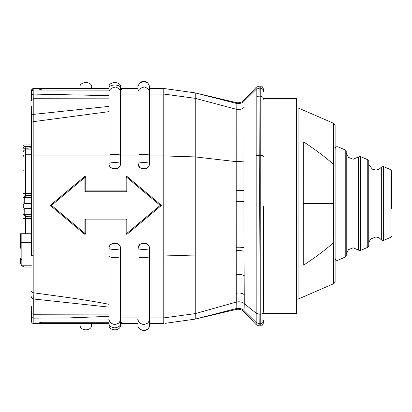 <?xml version="1.0" encoding="UTF-8"?>
<svg xmlns="http://www.w3.org/2000/svg" width="412" height="412" viewBox="0 0 412 412"><rect width="100%" height="100%" fill="white"/><g stroke="black" fill="none" stroke-linecap="round" stroke-linejoin="round"><path stroke-width="0.62" d="M126.077 233.805L125.974 233.408A0.829 0.829 0 0 0 127.334 234.047L160.757 206M84.81 234.232L84.393 234.047A0.829 0.829 0 0 0 85.753 233.408L85.753 219.874L84.929 219.045L126.803 219.045L126.803 233.408L127.334 234.047A0.829 0.829 0 0 1 126.803 234.237M50.975 206L84.393 234.047L84.929 233.408L84.929 219.045M126.917 176.547L127.334 176.733L126.803 177.366L126.803 191.734L84.929 191.734L84.929 177.366L84.393 176.733A0.829 0.829 0 0 1 85.753 177.366L85.753 190.905L125.974 190.905L125.974 177.366A0.829 0.829 0 0 1 127.334 176.733L161.483 205.387L160.196 205.387L126.803 177.366L125.974 177.366M263.526 206L263.526 311.194A3.311 2.987 180 0 1 260.214 314.181L260.214 86.02C261.512 85.562 262.619 86.664 263.526 89.332L263.526 91.382A3.311 3.255 0 0 0 260.214 88.132L259.133 88.132L259.06 96.176L259.313 199.686L258.952 286.294L259.184 325.98L260.214 325.974L260.214 314.181L259.004 314.181L256.218 313.228L244.249 303.618L244.038 311.812C241.818 309.618 239.176 308.825 236.117 309.438L236.117 309.438M263.526 313.599L296.63 313.599L296.63 98.401L263.526 98.401M303.665 203.518L333.463 203.518L333.73 164.908L333.463 164.342L333.463 123.234L335.116 124.888L335.116 282.148L333.463 283.801L298.092 299.112L296.63 299.112M333.463 123.234L298.092 107.918L296.63 107.918M303.726 141.96L303.742 265.06M333.73 164.908L335.116 165.263M391.4 208.359L391.4 170.537L391.4 208.359M149.551 248.132L149.551 248.354C149.901 249.739 137.618 249.739 137.963 248.354C138.262 245.382 139.915 243.75 142.933 243.456L144.586 243.245C147.604 243.538 149.257 245.171 149.551 248.132L149.551 255.97L163.791 255.97L195.242 255.028L195.242 98.334L236.21 109.247L236.112 102.562L195.242 92.891L236.153 103.376C240.114 103.762 242.761 103.052 244.105 101.259L243.873 201.586L244.244 303.613C242.271 301.939 239.619 301.424 236.282 302.078L236.21 109.247C239.207 109.922 241.865 109.283 244.172 107.326M149.551 319.403L149.551 323.528L163.791 323.528L163.791 94.049L195.242 98.334L195.242 92.891L163.791 88.472L163.791 94.049L149.551 94.049L149.551 155.921L163.791 155.921L195.242 156.915L236.158 161.638L244.084 161.123M108.995 316.349L69.628 317.879L33.841 318.152L33.841 323.528C32.574 323.6 31.75 322.771 31.358 321.046L31.358 312.311L31.358 321.046A2.482 2.482 0 0 0 33.841 323.528L38.81 323.528L40.52 322.179L108.995 322.272M38.81 323.528L40.33 323.116L80.026 323.116L80.026 323.528L38.81 323.528L40.093 322.297L40.958 322.302M23.082 233.728L23.082 207.828L24.02 206L23.082 204.172L23.082 145.508C24.293 144.797 24.293 144.797 23.082 145.508C24.293 144.797 24.293 144.797 23.082 145.508L24.02 144.957L31.358 144.957L31.358 142.413M31.358 218.633L23.082 218.437L23.082 209.291L24.741 208.601L24.787 214.317L23.221 214.765L25.565 216.511L25.565 233.728M31.358 208.601L24.741 208.601M31.358 216.182L25.565 216.511L24.787 214.317L31.358 214.317M31.358 203.399L24.741 203.399L23.082 202.709L23.561 203.075M333.463 283.801L333.463 242.689C325.186 250.156 313.929 258.386 303.665 265.112M333.463 164.342C325.037 156.766 314.037 148.727 303.665 141.919M298.092 107.918L298.092 299.112M335.116 241.772L333.73 242.127L333.463 242.689M333.73 242.127L333.463 203.518M20.6 248.209L20.6 233.728L20.6 235.381L20.6 233.728L31.358 233.728M20.6 235.381L20.6 246.556M137.963 163.868L137.963 163.646C137.618 162.261 149.901 162.261 149.551 163.646A4.965 4.898 180 0 1 144.586 168.544L142.933 168.755L139.786 167.648L137.963 163.868L137.963 92.782C137.634 90.13 139.565 88.256 143.757 87.164C145.58 86.355 150.493 90.589 149.551 92.782L149.551 87.164C150.071 87.282 149.505 85.917 147.857 83.07L143.762 81.37L139.663 83.064C138.01 85.928 137.443 87.293 137.963 87.164L137.963 88.477L121.988 88.477L137.963 88.472L137.963 155.921L120.582 155.921L120.582 94.049L137.963 94.049M120.582 163.646A4.965 4.898 180 0 1 115.618 168.544L113.964 168.755C110.946 168.462 109.288 166.829 108.995 163.868L108.995 163.646C108.65 162.261 120.932 162.261 120.582 163.646L120.582 89.033C122.132 83.693 107.419 83.724 108.995 89.033L108.995 92.782C108.665 90.13 110.596 88.256 114.788 87.164C116.611 86.355 121.525 90.589 120.582 92.782M120.582 163.868C120.294 166.829 118.635 168.457 115.618 168.755L115.618 168.544M113.964 168.755L115.618 168.755M33.841 121.586L33.841 255.97L108.995 255.97L108.995 256.331C109.87 257.912 119.542 258.005 120.582 256.31L120.582 255.97L137.963 255.97L137.963 256.372C137.618 258.046 149.901 258.046 149.551 256.372L149.551 255.97M108.995 319.146C108.485 319.068 109.051 320.382 110.694 323.096L114.788 324.733L118.883 323.096C120.531 320.376 121.097 319.058 120.582 319.146L120.582 323.379C120.752 325.717 118.816 327.216 114.778 327.88C110.849 327.231 108.922 325.732 108.995 323.379L108.995 248.354C109.293 245.382 110.946 243.75 113.964 243.456L115.618 243.245C118.635 243.538 120.289 245.171 120.582 248.132L120.582 248.354C120.932 249.739 108.65 249.739 108.995 248.354L108.995 255.97M108.995 248.132C109.288 245.171 110.941 243.543 113.964 243.245L113.964 243.456M115.618 243.245L113.964 243.245M137.963 319.146C137.453 319.068 138.02 320.382 139.663 323.096L143.757 324.733L147.851 323.096C149.499 320.376 150.066 319.058 149.551 319.146L149.551 324.836C149.88 327.576 147.949 329.507 143.757 330.63C139.565 329.507 137.634 327.576 137.963 324.836L137.963 255.97M137.963 248.132L139.786 244.352L142.933 243.456M144.586 243.245L142.933 243.245M137.963 155.628C137.618 153.954 149.901 153.954 149.551 155.628L149.551 163.868C149.262 166.829 147.604 168.457 144.586 168.755L144.586 168.544M142.933 168.755L144.586 168.755M120.582 319.146L120.582 248.354C120.268 245.398 118.615 243.765 115.618 243.456M149.551 319.146L149.551 248.354C149.237 245.398 147.584 243.765 144.586 243.456M109.041 88.472L108.995 88.884L91.613 88.884L91.613 88.472L80.026 88.472L80.026 88.884L40.391 88.884L38.64 88.472L33.841 88.472L38.81 88.472L40.448 90.079M31.358 124.239L31.358 106.09M31.358 313.82L31.358 306.641M108.995 304.308C99.292 302.372 86.86 300.276 71.698 298.025L33.841 292.829L33.841 255.97L31.358 255.435L31.358 116.503C31.508 115.226 32.306 114.51 33.753 114.356L108.995 106.368L108.995 111.642L33.815 121.597C32.517 121.736 31.698 122.374 31.358 123.507M69.628 317.879L91.613 317.889M120.582 323.528L121.988 323.528L120.582 323.528L120.582 324.944C120.891 331.428 108.737 331.485 108.995 324.944L108.995 323.528L80.026 323.528L80.026 324.944C79.768 331.485 91.922 331.428 91.613 324.944L91.613 323.116L108.995 323.116L108.995 323.528M108.995 94.049L108.995 95.641L33.841 94.096C32.342 94.271 31.518 95.064 31.358 96.485C31.487 95.017 32.316 94.204 33.841 94.049L108.995 94.049L108.995 90.125L33.841 90.032L33.789 98.731C32.311 98.87 31.503 99.519 31.358 100.677L31.358 97.526M31.358 156.478A2.482 0.556 180 0 1 33.841 155.921L108.995 155.921L108.995 111.642M108.995 98.829L33.789 98.731L33.815 121.597M108.995 307.12L33.727 298.999L33.789 314.263L108.995 314.088M121.576 322.55L120.582 322.478L121.988 322.962L121.988 323.528L121.576 322.714L121.576 323.116A0.412 0.412 0 0 0 121.988 323.528L137.963 323.528M163.791 317.889L149.551 317.889L163.791 317.889L195.242 313.62L236.272 302.078L236.158 308.573L195.242 319.109L195.242 255.028M244.115 310.679C242.879 308.923 240.227 308.222 236.158 308.573L236.112 309.438L195.242 319.109L165.058 323.353M31.358 92.473C31.508 90.995 32.337 90.182 33.841 90.032L33.841 88.482A2.482 2.482 0 0 0 31.358 90.954A2.482 2.482 0 0 1 33.841 88.472C32.584 88.395 31.755 89.219 31.358 90.954L31.358 93.879L31.358 90.954C31.508 89.456 32.337 88.632 33.841 88.482L80.026 88.472L80.026 87.164C79.676 84.64 81.607 83.049 85.83 82.39C90.037 83.054 91.969 84.64 91.613 87.164L91.613 88.472L108.995 88.472L108.995 87.164C108.644 84.64 110.576 83.049 114.799 82.39C119.006 83.054 120.937 84.64 120.582 87.164L120.582 88.472L121.988 88.472A0.412 0.407 180 0 0 121.576 88.884L121.576 89.574L121.576 88.884A0.412 0.412 0 0 1 121.988 88.472L121.988 89.286L120.582 89.888M120.541 88.472L121.988 88.472M149.551 88.472L163.791 88.472M39.027 323.312L39.938 322.416L42.204 322.277L108.995 322.277M160.196 205.387L126.803 233.408L125.974 233.408L125.974 219.874L85.753 219.874M84.929 176.542A0.829 0.829 0 0 1 85.753 177.366L84.929 177.366L51.531 205.387L50.243 205.387L84.393 176.733M259.127 323.744L256.187 322.544L256.176 324.677L256.187 89.332L244.12 101.244L244.038 100.188L256.176 87.318L256.187 89.332L259.133 88.132M256.187 322.544L244.125 310.689M260.214 86.02L259.189 86.02L259.133 88.122M126.803 191.734L125.974 190.905M84.929 191.734L85.753 190.905M125.974 219.874L126.803 219.045M149.551 155.628L149.551 92.782M137.963 92.782L137.963 87.164M139.689 83.039A5.794 5.794 0 0 1 147.918 83.126A5.794 5.794 0 0 0 139.689 83.039M108.995 163.868L108.995 92.782M108.995 90.125L40.278 89.955M149.551 324.836A5.794 5.794 0 0 1 143.757 330.63A5.794 5.794 0 0 0 149.551 324.836M31.358 291.207A2.482 1.622 180 0 0 33.841 292.829L33.727 298.999A2.482 2.235 180 0 1 31.358 296.769M31.358 312.311A2.482 1.952 180 0 0 33.789 314.263L33.841 318.152C32.409 318.126 31.585 317.333 31.358 315.767M31.482 94.317A0.829 0.829 0 0 1 31.358 93.879L31.358 95.306L31.544 94.111M31.539 318.558L31.358 317.508L31.781 319.424L31.358 318.6A1.653 1.653 0 0 1 31.369 318.43M31.425 318.146L31.358 318.6A1.653 1.653 0 0 1 31.425 318.146A1.653 1.653 0 0 0 31.415 318.172M31.508 318.497A1.653 1.648 60 0 0 31.781 319.424M31.528 94.116A0.829 0.824 -60 0 1 31.59 93.627M40.304 89.965A0.829 0.829 0 0 0 40.345 90.001A0.829 0.829 0 0 1 40.304 89.965L40.896 89.378L40.494 90.007M121.988 89.286A0.412 0.407 180 0 0 121.581 89.625M41.957 90.11A17.381 17.381 0 0 0 40.891 89.378L40.391 88.472M121.602 322.689A0.412 0.412 -0 0 0 121.988 322.962M40.33 323.528L40.33 323.116A17.381 17.381 0 0 0 41.633 322.282M137.963 163.646A4.965 4.898 -0 0 0 142.933 168.544M108.995 163.646A4.965 4.898 -0 0 0 113.964 168.544M23.082 207.828L23.082 204.172M31.358 193.367L23.082 193.563L23.082 202.709M21.872 233.728L21.872 265.781L23.103 266.502M31.358 265.781L21.872 265.781C24.566 267.362 24.566 267.362 21.872 265.781M31.358 197.683L24.787 197.683L24.741 197.966L23.082 198.048L23.221 197.235L25.565 195.489L31.358 195.638M23.082 148.294L23.082 148.294A1.653 1.653 -0 0 1 24.741 146.641L24.787 146.657A1.653 1.566 101.1 0 0 23.227 148.207L25.565 148.279L25.565 195.489L24.787 197.683L23.221 197.235M31.358 146.219L24.741 146.219L24.741 146.641M27.635 195.489L31.358 195.818M28.608 148.129L31.302 147.697M31.358 147.687L25.565 148.279L24.787 146.657L31.358 146.657M31.358 147.697L27.656 148.279M23.082 147.882L24.741 146.219M20.6 257.948L20.6 263.634L20.6 257.948A2.482 2.415 -0 0 0 21.841 260.039L21.841 233.728M23.221 214.765L23.082 213.952L24.741 214.034M346.219 152.183L346.224 254.987M367.746 247.298L367.746 159.732L368.74 161.252L368.74 245.784C368.982 245.912 368.652 246.417 367.746 247.298L360.33 250.517L360.33 156.519L358.445 156.926L353.228 159.238L348.49 157.399L346.224 152.847M368.74 242.539L370.666 239.063L375.605 237.039C377.989 237.096 379.895 238.079 381.332 239.98L381.332 167.051L383.335 166.5L383.335 240.536L390.9 237.255L390.9 169.78L391.4 170.537M345.225 149.963L338.01 146.837L338.01 260.199L345.225 257.067L345.225 149.963L346.219 151.621M346.224 254.189L348.49 249.636L353.228 247.797L358.445 250.11L358.445 156.926M80.026 317.879L66.038 317.889M137.963 317.889L120.582 317.889L137.963 317.879M51.531 205.387L84.929 233.408L85.753 233.408A0.829 0.829 0 0 1 84.929 234.237M263.526 320.49A3.311 3.25 180 0 1 260.214 323.739L259.127 323.739M263.526 156.704A3.311 1.401 180 0 0 260.214 155.303L259.143 155.303A4.141 1.751 179.6 0 0 256.187 155.849M263.526 99.204A3.311 3.033 180 0 0 260.214 96.176L259.06 96.176A4.141 3.79 -179.2 0 0 256.202 97.217M236.143 250.759A8.276 2.647 178.4 0 1 244.089 251.274M244.264 275.674A8.276 5.001 -0.9 0 0 236.297 274.727M236.122 247.313A8.276 2.436 178.6 0 1 244.058 247.823M244.295 294.668A8.276 6.85 0.5 0 0 236.333 293.323M236.061 201.659A8.276 0.258 -179.9 0 0 243.873 201.586M236.066 190.54A8.276 0.922 -179.5 0 0 243.899 190.308M127.334 176.733A0.829 0.829 0 0 0 126.803 176.542M108.995 155.628C108.65 153.954 120.932 153.954 120.582 155.628M121.576 88.884L120.582 88.884M120.582 323.116L121.576 323.116M20.6 242.235A2.482 0.556 0 0 0 21.841 242.72L31.358 242.725M31.358 267.043L24.02 267.043L21.841 265.781L21.841 260.039L31.358 260.054M24.741 197.966L24.741 203.399M31.358 169.924L25.565 169.924A2.482 0.556 0 0 0 23.082 170.48M31.358 154.757L25.565 154.757A2.482 2.415 0 0 0 23.082 157.173M31.358 149.896L25.565 149.896A2.482 2.472 0 0 0 23.082 152.373M381.332 167.051C379.895 168.956 377.989 169.935 375.605 169.996L372.376 169.208L368.74 164.496M390.9 237.255L391.4 236.493M345.225 257.067C346.142 256.156 346.477 255.651 346.224 255.548L346.224 151.482M338.01 260.199C336.388 260.605 335.425 259.972 335.116 258.303M338.01 146.837C336.388 146.43 335.425 147.058 335.116 148.732M358.445 250.11L360.33 250.517M381.332 239.98L383.335 240.536M390.9 169.78L383.335 166.5M367.746 159.732L360.33 156.519M259.184 325.98L256.176 324.677L244.038 311.812M260.214 325.974C261.517 326.433 262.619 325.331 263.526 322.668M236.112 102.562C239.176 103.175 241.818 102.382 244.038 100.188M259.184 86.02L256.176 87.318M33.841 88.472L31.647 89.801M121.576 89.692L120.582 89.873M21.841 265.781L20.6 263.634"/></g></svg>
